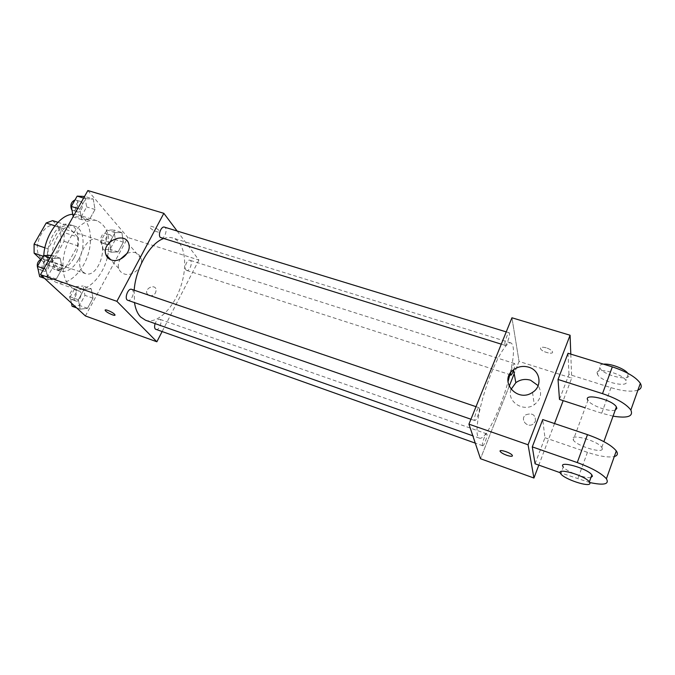 <?xml version="1.0" encoding="UTF-8"?>
<svg xmlns="http://www.w3.org/2000/svg" width="675" height="675" viewBox="0 0 675 675"><rect width="100%" height="100%" fill="white"/><g stroke="black" fill="none" stroke-linecap="round" stroke-linejoin="round"><path stroke-width="0.51" stroke-dasharray="3.38 2.53" d="M82.924 271.974L85.497 273.603C98.204 278.699 110.025 243.034 96.795 239.524C86.037 234.925 73.575 263.933 82.924 271.974M40.905 257.673L43.613 259.335C56.945 264.625 68.538 229.669 54.683 225.948C43.394 221.198 31.008 249.547 40.905 257.673M52.65 220.624L64.142 232.588L64.058 241.312L52.49 261.917L46.136 264.549L40.576 259.284M64.058 241.312L77.684 245.793L66.133 266.558L52.49 261.917M46.136 264.549L59.839 269.257L48.052 257.892L43.158 256.238M59.839 269.257L66.133 266.558M77.684 245.793L77.819 237.026L64.142 232.588M48.052 257.892L48.068 248.856L60.142 227.492L66.555 225.079L77.819 237.026M73.904 258.137C68.361 267.342 62.176 271.156 55.35 269.57C37.395 264.862 52.996 217.797 70.217 224.75C79.498 227.289 81.304 245.447 73.904 258.137M78.477 259.673C85.868 246.949 84.113 228.766 74.874 226.235C60.126 219.983 43.538 258.373 56.531 269.03L59.982 271.164C66.774 272.734 72.942 268.903 78.477 259.673M60.142 227.492L54.886 225.804M48.068 248.856L44.871 247.784M66.555 225.079L57.915 222.311M43.782 255.606C43.293 266.271 45.647 274.151 50.828 279.231L55.755 282.243C67.053 286.242 81.945 273.324 87.767 255.445C93.783 237.625 89.556 218.379 78.114 214.827L72.765 214.262M107.595 256.365C111.139 237.743 107.62 225.872 97.023 220.759C87.463 217.612 74.233 227.509 67.449 243.633C60.581 259.706 61.746 278.488 69.643 285.803L74.461 288.79C86.349 293.372 102.684 277.18 107.367 257.302M121.888 232.546L123.348 242.182L118.066 251.927L111.198 252.18L109.628 242.485L115.037 232.597L121.888 232.546L123.348 242.182L118.066 251.927L111.198 252.18L109.628 242.485L115.037 232.597L121.888 232.546L113.83 230.006L115.341 239.625L110.05 249.328L103.132 249.547L101.512 239.87L106.92 230.023L113.83 230.006M93.26 199.032L95.032 209.512L89.328 219.746L81.717 219.653L79.819 209.098L85.657 198.703L93.26 199.032L95.032 209.512L89.328 219.746L81.717 219.653L79.819 209.098L85.657 198.703L93.26 199.032L84.822 196.467L86.653 206.93L80.941 217.114L73.195 216.591M87.877 190.527L127.87 237.524L85.413 315.951M91.277 288.799L92.99 298.198L87.505 308.306L80.19 309.175L78.351 299.725L83.962 289.457L91.277 288.799L92.99 298.198L87.505 308.306L80.19 309.175L78.351 299.725L83.962 289.457L91.277 288.799L83.185 285.989L84.949 295.38L79.464 305.438L72.09 306.264M60.159 258.154L62.227 268.38L56.295 279.02L48.153 279.602L45.951 269.317L52.034 258.5L60.159 258.154L62.227 268.38L56.295 279.02L48.153 279.602L45.951 269.317L52.034 258.5L60.159 258.154L51.697 255.302L53.814 265.511L47.883 276.092L39.682 276.64M177.137 231.027L198.897 260.027L127.87 237.524M198.897 260.027L162.051 331.695M149.167 295.734C153.799 296.013 156.111 293.887 156.111 289.347C154.769 283.821 144.956 288.166 146.88 293.431L149.167 295.734C153.79 296.013 156.111 293.878 156.111 289.347C154.769 283.821 144.956 288.157 146.88 293.423L149.167 295.734M145.538 320.237C157.343 324.422 173.745 308.028 180.841 286.31C188.123 264.651 184.773 241.701 172.808 238.005C169.881 237.111 166.691 237.338 163.24 238.688M134.19 290.199L134.485 302.602M161.148 238.039C164.784 239.448 168.227 228.023 164.422 227.129M185.963 269.916L186.688 270.439C189.886 271.73 193.278 261.056 189.92 260.246C187.237 259.09 183.769 267.536 185.963 269.916M155.95 329.518C159.232 330.952 163.097 320.203 159.646 319.258C157.908 319.022 156.398 320.473 155.123 323.62M131.667 289.339L132.427 289.837C135.169 292.376 131.085 301.725 127.845 300.299M150.306 227.855C152.331 230.614 160.321 233.575 159.334 231.196C158.701 228.648 148.795 224.412 149.892 227.154L150.306 227.855C152.331 230.622 160.321 233.584 159.334 231.196C158.693 228.648 148.787 224.421 149.892 227.154L150.306 227.855M105.19 310.07C107.426 309.876 110.506 311.234 114.429 314.145L114.961 315.115M127.094 253.336C134.232 250.948 138.94 252.754 141.218 258.753C143.691 266.971 132.308 277.113 124.166 273.907C121.441 272.945 119.635 271.131 118.741 268.473C117.872 265.469 118.37 262.398 120.234 259.259M510.224 373.283C514.283 355.354 514.536 345.237 510.983 342.951C506.697 341.373 496.581 357.978 488.211 381.232C479.815 404.443 475.225 428.768 477.622 435.78L479.419 438.142C485.173 440.783 500.141 410.695 507.946 382.118M479.368 408.105C480.212 410.265 476.103 421.369 474.761 420.55C472.989 420.297 477.546 406.839 479.098 407.734L479.368 408.105M510.528 374.819L186.688 270.439M513.582 370.254C514.806 366.441 515.143 364.205 514.586 363.547C513.194 364.466 511.886 367.504 510.663 372.659M482.448 445.475L482.659 445.753C484 446.529 488.253 434.076 486.726 433.848C485.578 433.08 481.663 443.686 482.448 445.475M504.858 344.874L505.162 345.389C506.672 346.174 510.891 333.003 509.195 332.792C507.963 332.041 504.225 342.461 504.858 344.874M519.05 361.429L514.198 373.663L519.05 361.429L511.945 317.782L519.05 361.429L571.691 378.101L563.178 400.629M509.127 386.446L480.473 458.713L509.127 386.446M43.031 270.692L43.841 271.19C48.001 272.894 51.874 261.875 47.537 260.668C43.951 259.124 39.884 268.152 43.031 270.692M62.227 268.38L53.814 265.511M56.295 279.02L47.883 276.092M48.153 279.602L44.466 278.311M45.951 269.317L43.9 268.608M52.034 258.5L49.984 257.808M37.935 268.718L39.04 269.519C43.217 271.24 47.081 260.246 42.727 259.031L41.631 258.93M76.494 211.275L77.49 211.933C81.54 213.46 84.797 202.466 80.603 201.445C77.245 200.104 73.702 208.575 76.494 211.275M95.032 209.512L86.653 206.93M89.328 219.746L80.941 217.114M81.717 219.653L73.271 216.996M79.819 209.098L77.777 208.465M85.657 198.703L83.616 198.087M71.98 210.052L72.706 210.44C76.773 211.975 80.021 201.007 75.803 199.969L75.035 199.884M71.466 303.134L70.208 296.831L75.819 286.613L83.185 285.989M75.187 300.62L75.845 301.025C79.498 302.577 83.27 292.241 79.439 291.161C76.241 289.735 72.36 298.35 75.187 300.62M92.99 298.198L84.949 295.38M87.505 308.306L79.464 305.438M80.19 309.175L76.663 307.91M78.351 299.725L70.208 296.831M83.962 289.457L75.819 286.613M70.588 298.983L71.246 299.388C74.925 300.949 78.688 290.638 74.841 289.55C71.626 288.115 67.745 296.713 70.588 298.983M106.11 244.105L106.928 244.654C110.506 246.054 113.746 235.769 110.025 234.832C107.03 233.584 103.596 241.692 106.11 244.105M123.348 242.182L115.341 239.625M118.066 251.927L110.05 249.328M111.198 252.18L103.132 249.547M109.628 242.485L101.512 239.87M115.037 232.597L106.92 230.023M101.528 242.62L102.355 243.169C105.95 244.586 109.19 234.309 105.443 233.373C102.423 232.116 98.997 240.207 101.528 242.62M512.443 455.895L512.241 455.212C510.756 452.9 500.394 449.28 500.141 450.968M511.017 389.433C506.419 401.347 523.26 412.636 534.263 404.73C541.088 399.279 542.388 392.918 538.152 385.644M546.235 347.827C542.017 346.748 540.135 347.077 540.574 348.815C542.076 352.181 554.445 355.084 552.369 351.557C551.416 350.123 549.374 348.882 546.235 347.827C549.374 348.891 551.416 350.131 552.361 351.565C554.445 355.092 542.067 352.181 540.565 348.823C540.127 347.085 542.017 346.756 546.235 347.836M570.797 354.113L571.691 378.101M535.452 421.318C535.596 414.754 532.373 412.594 525.766 414.847C519.497 419.099 527.209 428.515 533.317 423.984L535.452 421.318L533.317 423.984C527.209 428.515 519.497 419.099 525.766 414.847C532.373 412.594 535.596 414.745 535.452 421.318M554.521 423.546L538.819 465.109M535.072 463.784L544.953 437.729L542.717 419.563M637.926 390.142C631.825 392.065 622.856 391.23 611.01 387.652L568.966 374.38L559.474 399.423M568.966 374.38L568.046 353.27M602.336 448.791C602.716 453.921 576.745 445.964 573.269 439.982C567.532 432.7 597.358 440.294 601.805 447.373L602.336 448.791M544.953 437.729L587.444 452.334C599.4 456.317 608.361 457.726 614.301 456.553M615.254 410.062C609.77 412.341 590.558 405.456 587.942 400.334L573.269 439.982M613.06 416.163L601.695 413.21L585.174 407.818M590.954 477.461C585.672 478.904 566.215 471.487 563.279 466.965L560.756 473.782M589.781 482.541L560.225 472.719M597.105 373.005C596.346 366.863 622.569 373.579 625.911 380.506C631.049 388.716 601.214 382.177 597.527 374.439L597.105 373.005M603.442 364.154C600.893 364.416 599.577 365.226 599.484 366.576L599.898 368.027C603.543 375.848 633.361 382.252 628.273 373.967L627.784 373.241M587.444 452.334L577.741 478.955M611.01 387.652L601.695 413.21M43.613 259.335L85.497 273.603M54.683 225.948L96.795 239.524M74.874 226.235L70.217 224.75M59.982 271.164L55.35 269.57M97.023 220.759L78.114 214.827M74.461 288.79L55.755 282.243M141.218 258.753L128.9 244.434M118.741 268.473L110.7 259.74M510.983 342.951L172.808 238.005M479.419 438.142L472.829 435.814M470.931 419.226L474.761 420.55M476.002 406.679L479.098 407.734M514.586 363.547L189.92 260.246M486.726 433.848L159.646 319.258M482.659 445.753L475.276 443.129M509.195 332.792L506.242 331.889M505.162 345.389L501.28 344.174M47.537 260.668L42.727 259.031M43.841 271.19L39.04 269.519M80.603 201.445L75.803 199.969M77.49 211.933L72.706 210.44M79.439 291.161L74.841 289.55M75.845 301.025L71.246 299.388M110.025 234.832L105.443 233.373M106.928 244.654L102.355 243.169M532.524 392.377L534.263 404.73M601.805 447.373L603.872 441.636M599.898 368.027L597.527 374.439M628.273 373.967L625.911 380.506"/><path stroke-width="1.01" d="M44.871 247.784L34.079 244.173L46.17 222.995L52.65 220.624L57.915 222.311M40.576 259.284L34.121 253.167L34.079 244.173M43.158 256.238L34.121 253.167M54.886 225.804L46.17 222.995M72.765 214.262C59.662 214.692 44.668 235.651 43.782 255.606M107.367 257.302L107.595 256.365M162.051 331.695L156.87 341.778L85.413 315.951L40.492 274.657L87.877 190.527L163.848 213.325L177.137 231.027M134.485 302.602C135.464 308.964 137.506 313.765 140.611 317.005L145.538 320.237L472.829 435.814M163.24 238.688C149.884 243.447 135.633 268.312 134.19 290.199M156.87 341.778L116.885 301.32L163.848 213.325M506.242 331.889L164.422 227.129C161.409 225.889 157.807 234.731 160.253 237.398L501.28 344.174M155.123 323.62C154.356 326.126 154.432 327.966 155.36 329.138L475.276 443.129M470.931 419.226L127.845 300.299C123.93 299.253 127.938 287.752 131.667 289.339L476.002 406.679M116.885 301.32L40.492 274.657M111.35 259.976C108.565 259.006 106.734 257.158 105.832 254.45C101.208 241.439 126.141 230.563 128.9 244.434C131.38 252.804 119.669 263.208 111.35 259.976M114.429 314.153L114.893 314.719C116.311 316.98 106.203 312.525 105.249 310.466C103.958 308.492 112.143 311.766 114.429 314.153M114.961 315.115C114.607 316.33 106.026 312.213 105.249 310.466L105.19 310.07M120.234 259.259L127.094 253.336M507.946 382.118L510.224 373.283M510.773 375.233C511.473 375.14 512.418 373.477 513.582 370.254M510.663 372.659L510.528 374.819M514.198 373.663L509.127 386.446L514.198 373.663M538.819 465.109L533.933 478.035L480.473 458.713L468.939 424.153L511.945 317.782L570.088 335.23L570.797 354.113M44.466 278.311L39.682 276.64L37.42 266.372L43.504 255.614L51.393 255.31M43.9 268.608L37.42 266.372M49.984 257.808L43.504 255.614M41.631 258.93C37.614 261.056 36.383 264.313 37.935 268.718M73.195 216.591L71.314 206.457L77.161 196.121L84.535 196.459M77.777 208.465L71.314 206.457M83.616 198.087L77.161 196.121M75.035 199.884C71.035 201.968 69.922 205.268 71.693 209.782L71.98 210.052M76.663 307.91L72.09 306.264L71.466 303.134M500.141 450.968L500.344 451.642C501.415 452.866 503.542 454.072 506.739 455.271C509.979 456.359 511.878 456.57 512.443 455.895M506.731 455.279C503.542 454.081 501.415 452.874 500.344 451.651C497.905 448.698 510.368 452.41 512.232 455.22C512.831 456.621 511 456.638 506.731 455.279M533.933 478.035L528.069 444.783L468.939 424.153L511.945 317.782M480.473 458.713L468.939 424.153M528.727 367.192C540.287 370.339 542.818 386.184 532.524 392.377C517.016 403.296 498.243 380.489 513.506 369.799C518.096 366.491 523.167 365.622 528.727 367.192M528.069 444.783L570.088 335.23M538.152 385.644L530.567 380.211C525.184 378.658 520.265 379.485 515.818 382.7L511.017 389.433M563.178 400.629L554.521 423.546M560.225 472.719L535.072 463.784L532.288 446.875L577.252 462.569C591.832 467.918 601.543 473.318 606.403 478.769C609.525 484.287 603.99 485.544 589.781 482.541M614.301 456.553C617.549 455.65 618.216 453.777 616.3 450.925C611.592 445.238 601.99 439.813 587.486 434.649L542.717 419.563L532.288 446.875M585.174 407.818L559.474 399.423L558.039 379.46L568.046 353.27L612.318 366.879C626.628 371.613 635.968 377.106 640.339 383.341C642.077 386.513 641.275 388.783 637.926 390.142M587.942 400.334C582.474 392.605 612.217 399.33 616.393 406.915L616.857 408.451L615.254 410.062M612.318 366.879L602.505 393.643L558.039 379.46M602.505 393.643C616.899 398.545 626.341 404.013 630.847 410.037C633.589 416.433 627.657 418.475 613.06 416.163M563.279 466.965C557.356 460.004 587.242 468.188 591.874 474.913L592.439 476.246L590.954 477.461M589.942 483.182C590.515 487.856 564.443 479.377 560.756 473.782C554.783 466.898 584.685 475.234 589.368 481.874L589.942 483.182M627.784 373.241C624.51 368.618 610.217 363.302 603.442 364.154M587.486 434.649L577.252 462.569M110.7 259.74L105.832 254.45M513.506 369.799L515.818 382.7M603.872 441.636L616.393 406.915M589.368 481.874L591.874 474.913M616.3 450.925L606.403 478.769M640.339 383.341L630.847 410.037"/></g></svg>
